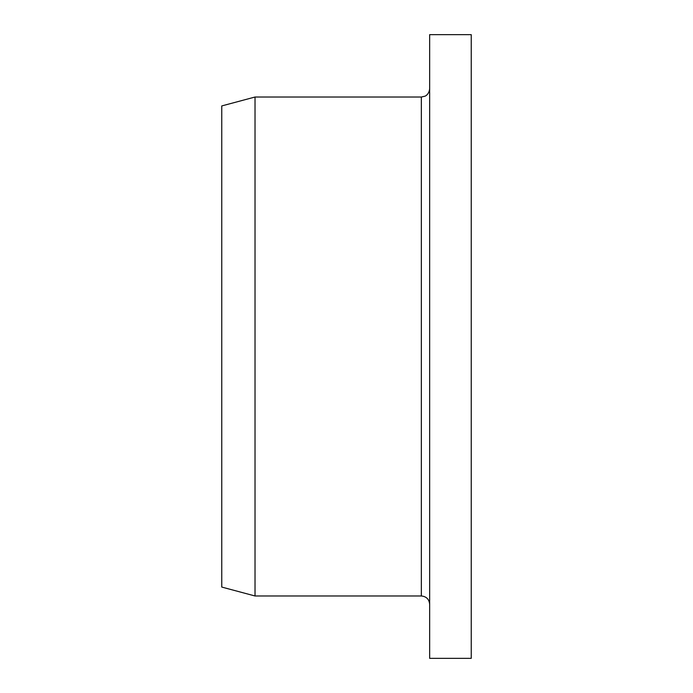 <?xml version="1.0" encoding="UTF-8"?>
<svg xmlns="http://www.w3.org/2000/svg" width="693" height="693" viewBox="0 0 693 693"><rect width="100%" height="100%" fill="white"/><g stroke="black" fill="none" stroke-linecap="round" stroke-linejoin="round"><path stroke-width="1.04" d="M471.24 346.5L471.24 34.65L429.66 34.65L429.66 658.35L471.24 658.35L471.24 346.5M429.66 604.296C429.166 599.246 426.394 596.474 421.344 595.98L255.024 595.98L255.024 97.02L421.344 97.02L425 96.171C424.896 96.344 429.132 94.586 429.66 88.704M255.024 595.98L221.76 587.066L221.76 105.934L255.024 97.02M421.344 595.98L421.344 97.02"/></g></svg>
